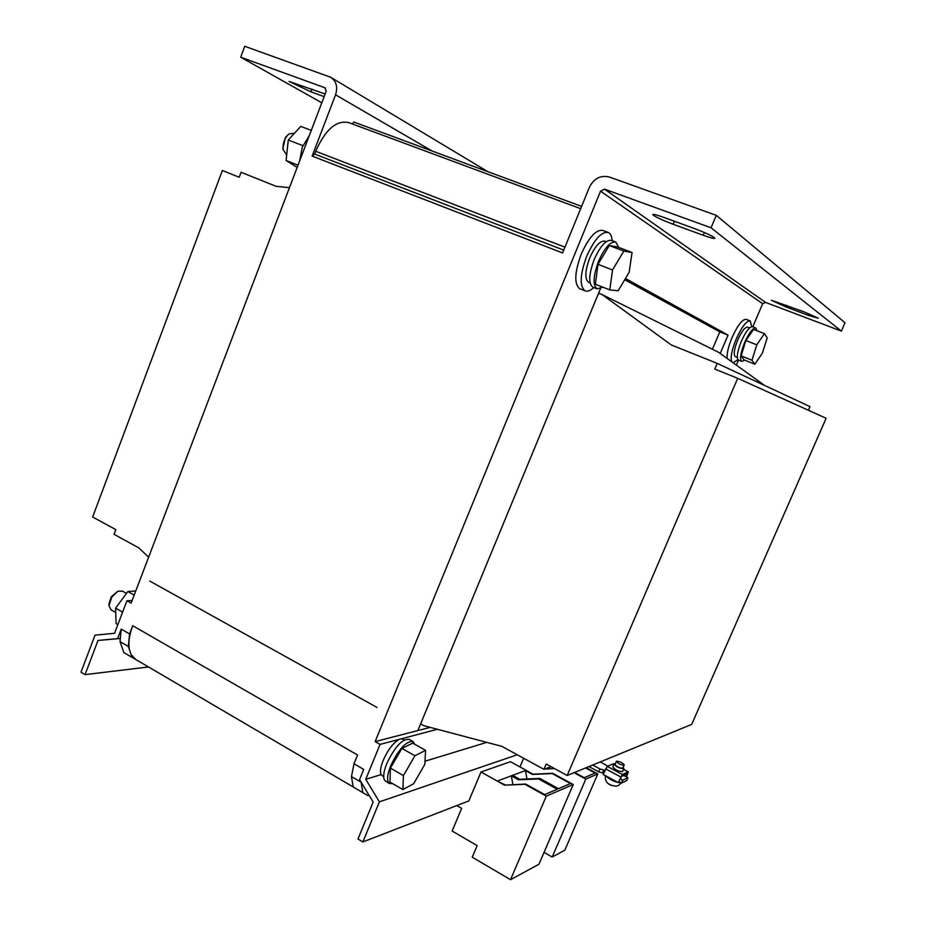 <?xml version="1.0" encoding="UTF-8"?>
<svg xmlns="http://www.w3.org/2000/svg" width="926" height="926" viewBox="0 0 926 926"><rect width="100%" height="100%" fill="white"/><g stroke="black" fill="none" stroke-linecap="round" stroke-linejoin="round"><path stroke-width="1.39" d="M325.142 94.024L289.074 81.43L310.858 91.79L324.146 96.651M714.224 237.554C710.659 235.181 704.038 232.171 694.35 228.525L663.699 217.355C656.997 214.948 653.328 213.999 652.714 214.496C654.242 216.383 661.037 219.636 673.121 224.254L703.216 235.262C710.207 237.774 714.062 238.792 714.791 238.295L714.224 237.554M818.295 318.185L804.057 311.865L771.346 300.232L785.78 306.842L808.942 315.581L818.295 318.185M611.554 785.398L608.671 783.847M611.507 785.387L616.01 786.186L618.487 785.503L621.219 782.945M615.35 763.661L614.031 763.962C615.987 766.716 619.216 768.314 623.707 768.754L623.291 767.318M614.031 763.962L612.78 766.855C614.737 769.61 617.955 771.208 622.446 771.647L623.95 768.534M616.346 761.369L615.026 764.425C616.589 766.624 619.17 767.897 622.758 768.256L624.089 765.2C620.501 764.83 617.92 763.556 616.346 761.369L616.554 761.184C620.142 761.566 622.723 762.839 624.286 765.026M299.665 160.869L302.316 147.095L309.353 135.462M294.584 133.124L288.889 133.992L286.261 136.886C283.599 141.111 282.58 145.417 283.194 149.792L286.377 154.399M288.623 134.212L285.382 137.465L282.916 148.449M392.508 783.581L389.383 783.523C386.617 781.081 387.068 775.155 390.726 765.721C398.898 748.845 406.34 740.788 413.077 741.576L414.686 744.238M389.383 783.523L384.695 780.479C382.866 777.377 383.572 771.705 386.813 763.475C394.974 746.622 402.428 738.601 409.199 739.399L412.811 741.425M387.438 782.389L388.121 782.794M404.326 739.92L401.421 738.774L399.222 739.353C393.295 742.756 387.959 749.747 383.225 760.315C380.609 766.878 379.88 771.659 381.026 774.645L383.688 776.775M744.724 360.179L741.703 361.406C739.55 359.195 740.545 352.875 744.678 342.446C749.203 332.596 752.919 327.781 755.836 327.989L756.993 330.732M738.589 360.168L738.462 360.121C736.286 357.899 737.27 351.579 741.39 341.162C745.905 331.323 749.632 326.508 752.572 326.716L755.709 327.931M735.371 356.579L735.267 356.533C733.323 354.577 734.168 348.998 737.802 339.83C741.772 331.172 745.06 326.947 747.676 327.144L749.609 327.885M737.906 359.647L733.149 362.784M731.783 361.8C730.255 357.714 731.737 350.097 736.228 338.962C741.876 326.67 746.541 320.662 750.234 320.94L751.704 326.647M727.211 358.512C726.69 353.639 728.334 346.59 732.13 337.353C737.767 325.072 742.444 319.088 746.171 319.377L750.072 320.882M602.895 287.199L597.073 288.843C592.663 285.127 593.172 275.89 598.601 261.144C604.771 247.555 610.512 241.188 615.825 242.068L618.707 247.45M593.115 287.291L592.767 287.153C588.334 283.425 588.809 274.189 594.214 259.465C600.372 245.888 606.125 239.533 611.473 240.424L615.477 241.941M588.855 282.43L588.542 282.303C584.595 278.992 584.989 270.855 589.735 257.903C595.152 245.957 600.233 240.39 604.979 241.188L606.229 241.663M593.809 287.569C590.337 290.741 587.408 291.829 585.012 290.81C579.41 286.146 579.977 274.617 586.702 256.224C594.388 239.255 601.599 231.338 608.324 232.484C610.535 233.537 611.82 236.28 612.179 240.691M580.116 288.877L579.676 288.704C574.027 284.027 574.548 272.499 581.239 254.118C588.913 237.183 596.147 229.289 602.919 230.447L607.884 232.31M126.503 593.427L122.382 591.101L117.915 591.263L111.872 596.946L108.967 605.639L110.981 609.806M117.556 591.448L111.305 596.761L108.909 604.111M420.624 723.877L423.992 725.741L501.927 746.379L543.932 769.344L546.19 764.054L567.175 775.49L691.687 724.41L826.131 418.274L737.698 378.317L714.779 369.069L717.21 363.374L809.984 406.607L808.386 410.253M567.175 775.49L737.698 378.317M717.21 363.374L671.281 344.947L602.282 294.676L718.564 352.285L764.644 385.482M602.282 294.676L598.578 293.206M289.444 187.689L276.064 186.311L241.084 172.271L239.197 177.271L222.39 170.488L92.646 517.009L115.819 529.637L114.048 534.325L138.738 547.822L148.646 557.151M543.932 769.344L550.947 766.659M712.407 349.229L719.803 331.867L624.714 279.733M352.355 123.945L353.813 122.024L581.597 206.394M120.345 638.477L98.006 640.456L85.042 674.637L80.99 672.195L95.019 635.167L114.569 633.28L126.943 600.754L131.122 603.127L326.149 91.385L324.876 87.738L240.691 57.204L244.742 46.3L330.628 77.228C336.312 81.094 337.955 86.951 335.548 94.799L312.131 156.1L562.591 252.948L589.457 187.145C594.006 178.324 600.696 174.968 609.528 177.074L716.273 215.341L711.041 227.784L604.574 189.17L600.546 191.184L762.665 303.705L765.547 302.408L841.364 331.091L711.041 227.784M376.986 707.429L149.769 581.065L376.986 707.429M580.66 208.686L348.894 122.66C336.52 119.813 325.454 129.351 315.697 151.285L314.643 154.052L312.27 156.158M517.252 754.759L379.394 801.847L362.865 841.954L357.968 839.002L373.166 802.078L359.577 779.588L363.744 769.413L353.987 763.765L357.563 755.014L132.707 625.698L129.571 633.916L128.344 646.475L132.048 657.356L138.877 661.314M131.133 654.647L135.844 659.532M132.707 625.698C129.281 634.889 128.17 642.806 129.362 649.462M129.571 633.916L121.225 629.09L120.044 641.637L123.818 652.529L138.796 661.314M240.691 57.204L321.808 102.798M120.044 641.637L128.344 646.475M123.818 652.529L132.048 657.356M181.045 686.027L150.105 667.889M117.868 624.622L116.109 623.615L115.6 608.139L127.904 591.529L135.752 590.985M122.614 612.155L115.6 608.139M134.189 595.071L127.904 591.529M148.53 666.963L85.042 674.637M132.129 600.488L126.943 600.754M121.225 629.09L117.602 638.604L98.006 640.456M120.357 638.361L117.602 638.604M609.783 289.896L595.383 284.247L597.976 264.35L609.273 245.552L617.677 247.057L632.064 252.497L629.148 272.267L618.151 290.776L609.783 289.896L612.537 269.964L623.823 251.073L632.064 252.497M597.976 264.35L612.537 269.964M609.273 245.552L623.823 251.073M754.852 364.196L744.099 359.925L741.113 355.92L745.847 340.56L753.567 329.401L764.448 333.626L767.203 337.886L762.411 353.061L754.852 364.196L751.958 360.214L756.773 344.831L764.448 333.626M741.113 355.92L751.958 360.214M745.847 340.56L756.773 344.831M352.771 784.426L351.938 779.46L353.211 787.007L367.807 795.573L353.211 787.007M379.394 801.847L365.747 779.31L380.065 744.4L375.134 741.61L430.173 727.385M523.641 758.255L519.961 766.925M362.865 841.954L468.834 800.921L480.999 771.995L510.481 761.704L526.107 770.305L525.482 770.606L526.952 778.974M425.011 761.218L486.763 742.363M365.747 779.31L381.026 774.645M401.421 738.774L437.361 729.283M380.065 744.4L399.222 739.353M413.621 783.743L402.868 789.565L403.423 775.583L414.929 755.766L425.59 750.361L424.837 764.355L413.621 783.743M402.868 789.565L389.985 782.111L390.402 768.117L401.907 748.405L412.695 743.127L425.59 750.361M401.907 748.405L414.929 755.766M390.402 768.117L403.423 775.583M554.686 768.684L545.657 768.684M546.363 769.066L554.338 768.499M546.271 768.453L546.977 768.835M544.06 852.348L552.174 857.048L585.799 779.102L574.004 772.689M552.174 857.048L564.825 850.184L597.779 773.928L586.204 767.689M574.583 772.458L584.225 777.69L595.117 773.025L585.649 767.92M553.088 767.816L553.216 768.545M585.799 779.102L597.779 773.928M456.819 805.562L461.657 808.34L452.131 831.027L477.156 845.588L472.237 857.198L510.515 879.7L546.294 796.14L524.973 784.31L504.473 785.155L525.655 784.044L544.673 794.589L557.232 789.218L538.55 778.94L518.433 779.796L511.36 775.872L512.703 775.375L519.764 779.275L539.846 778.419L558.494 788.686L570.462 783.57L552.139 773.557L532.415 774.425L525.482 770.606M504.473 785.155L497.25 781.069L526.107 770.305M497.262 781.127L505.168 784.889M518.433 779.796L519.764 779.275M511.36 775.872L512.888 784.565M510.515 879.7L538.944 864.247L573.252 784.507L552.764 773.314L533.052 774.182L526.118 770.363M524.973 784.31L525.655 784.044M546.294 796.14L573.252 784.507M538.55 778.94L539.846 778.419M497.25 781.069L480.999 771.995M532.415 774.425L533.052 774.182M552.139 773.557L552.764 773.314M361.175 782.227L351.463 776.613L351.938 779.46M353.987 763.765L351.463 776.613M361.163 782.273L362.818 792.644M719.803 331.867L728.044 335.108L625.444 278.506M600.442 288.704L417.869 730.568M720.208 353.466L728.044 335.108M716.273 215.341L845.01 322.723L841.364 331.091M762.665 303.705L752.769 326.797M741.703 361.406L738.462 360.121L736.355 365.099M368.999 795.191L367.807 795.573M375.134 741.61L600.546 191.184M297.177 167.409L286.111 160.522L288.275 140.023L300.753 126.387L311.286 130.369M302.906 145.648L288.275 140.023M298.022 165.187L286.111 160.522M613.915 764.251L613.174 763.869L607.248 766.381L603.15 774.437L618.279 782.574L622.376 774.483L628.152 771.856L623.568 769.413M623.603 769.332L628.314 771.856L626.52 776.949M618.279 782.574L621.531 776.416L627.319 773.777L626.092 776.717M621.439 783.06L622.7 780.155L627.955 777.713L626.694 780.583L621.439 783.06L619.135 781.822M627.955 777.713L623.696 775.432M622.7 780.155L620.397 778.916M604.828 770.559L603.81 770.015L602.56 772.909L603.578 773.453M607.803 766.149L600.268 761.924M603.81 770.015L599.967 768.95L592.686 765.026M599.967 768.95L598.717 771.844L602.56 772.909M598.717 771.844L588.924 766.566M310.858 91.79L311.888 89.07M605.917 775.919C610.199 780.039 615.177 782.308 620.825 782.736M563.737 250.124L314.643 154.052M315.697 151.285L564.953 247.149M335.548 94.799L432.187 151.054M324.876 87.738L325.524 88.12M765.547 302.408L604.574 189.17M605.581 768.823L620.721 776.949M607.248 766.381L622.376 774.483M786.475 305.244L785.78 306.842M808.942 315.581L809.602 314.064M674.371 221.245L673.121 224.254M703.216 235.262L704.362 232.53M605.454 775.664C604.828 780.387 606.727 783.581 611.16 785.236M286.134 154.306L286.736 154.538M282.847 148.125L283.194 149.792M735.267 356.533L737.293 357.343M597.073 288.843L592.767 287.153M588.542 282.303L590.093 282.916M585.012 290.81L579.676 288.704M110.796 609.702L115.75 612.537M108.909 603.937L108.967 605.639M487.805 171.646L331.323 77.645M135.173 659.138L353.2 786.95M613.348 763.857L613.938 764.182"/></g></svg>
